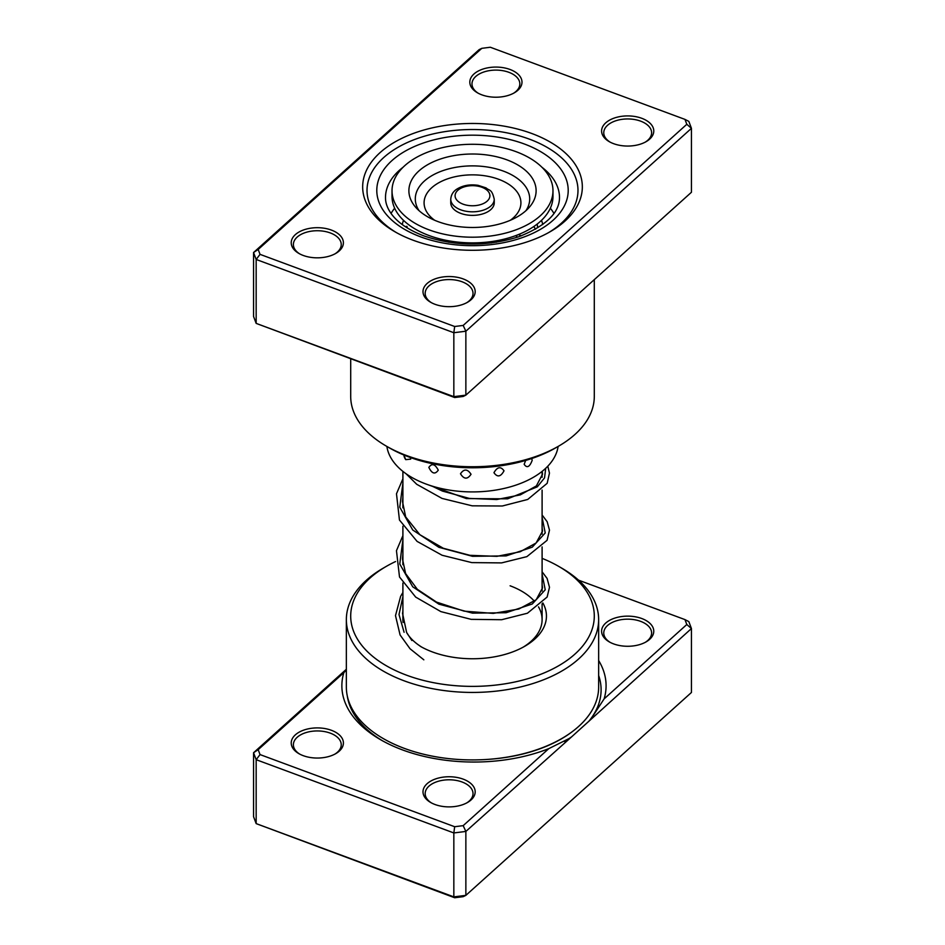 <?xml version="1.0" encoding="UTF-8"?>
<svg xmlns="http://www.w3.org/2000/svg" width="945" height="945" viewBox="0 0 945 945"><rect width="100%" height="100%" fill="white"/><g stroke="black" fill="none" stroke-linecap="round" stroke-linejoin="round"><path stroke-width="1.42" d="M531.834 133.517A109.833 63.409 180 0 1 550.167 231.714A109.833 63.409 180 0 1 413.166 240.243A109.833 63.409 180 0 1 394.833 231.714A109.833 63.409 180 0 1 386.966 147.101A109.833 63.409 180 0 1 531.834 133.517M548.596 232.6A105.486 60.905 0 0 0 577.986 190.429A105.486 60.905 0 0 0 529.483 139.175A105.486 60.905 0 0 0 421.919 136.978A105.486 60.905 0 0 0 367.014 190.429A105.486 60.905 0 0 0 396.404 232.6A105.486 60.905 180 0 1 367.014 190.429A105.486 60.905 180 0 1 421.919 136.978A105.486 60.905 180 0 1 529.483 139.175A105.486 60.905 180 0 1 577.986 190.429A105.486 60.905 180 0 1 548.596 232.6M331.411 230.084A26.094 15.073 180 0 1 335.77 253.414A26.094 15.073 180 0 1 303.215 255.445A26.094 15.073 180 0 1 298.856 253.414A26.094 15.073 180 0 1 296.99 233.309A26.094 15.073 180 0 1 331.411 230.084M334.967 253.862A23.92 13.809 0 0 0 341.239 244.542A23.92 13.809 0 0 0 330.242 232.919A23.92 13.809 0 0 0 305.849 232.423A23.92 13.809 0 0 0 293.387 244.542A23.92 13.809 0 0 0 299.659 253.862M510.005 69.469A26.094 15.073 180 0 1 514.363 92.799A26.094 15.073 180 0 1 481.808 94.831A26.094 15.073 180 0 1 477.449 92.799A26.094 15.073 180 0 1 475.583 72.694A26.094 15.073 180 0 1 510.005 69.469M513.56 93.248A23.92 13.809 0 0 0 519.833 83.916A23.92 13.809 0 0 0 508.835 72.293A23.92 13.809 0 0 0 484.431 71.796A23.92 13.809 0 0 0 471.98 83.916A23.92 13.809 0 0 0 478.253 93.248M641.785 118.302A26.094 15.073 180 0 1 646.144 141.644A26.094 15.073 180 0 1 613.589 143.664A26.094 15.073 180 0 1 609.23 141.644A26.094 15.073 180 0 1 607.363 121.539A26.094 15.073 180 0 1 641.785 118.302M645.341 142.081A23.92 13.809 0 0 0 651.613 132.761A23.92 13.809 0 0 0 640.604 121.137A23.92 13.809 0 0 0 616.211 120.641A23.92 13.809 0 0 0 603.76 132.761A23.92 13.809 0 0 0 610.033 142.081M463.192 278.929A26.094 15.073 180 0 1 467.551 302.258A26.094 15.073 180 0 1 434.995 304.29A26.094 15.073 180 0 1 430.636 302.258A26.094 15.073 180 0 1 428.77 282.153A26.094 15.073 180 0 1 463.192 278.929M466.747 302.707A23.92 13.809 0 0 0 473.02 293.375A23.92 13.809 0 0 0 462.022 281.752A23.92 13.809 0 0 0 437.63 281.256A23.92 13.809 0 0 0 425.167 293.375A23.92 13.809 0 0 0 431.44 302.707M558.625 446.146L555.554 447.918A117.452 67.804 180 0 1 409.055 457.037A117.452 67.804 180 0 1 389.446 447.918L386.375 446.146A121.799 70.32 0 0 0 406.704 455.596A121.799 70.32 0 0 0 558.625 446.146A121.799 70.32 0 0 0 594.299 396.428L594.299 279.637M350.701 358.994L350.701 396.428A121.799 70.32 0 0 0 386.375 446.146M684.96 119.389L688.834 121.385L691.445 128.331L465.861 331.211L453.836 332.723L256.166 259.462L256.166 323.391L253.555 316.457L253.555 252.528L479.139 49.636L481.82 48.325L258.186 249.456L260.04 254.359L454.675 326.497L463.18 325.434L686.814 124.291L684.96 119.389L490.325 47.25L481.82 48.325M454.675 397.538L453.836 396.652L465.861 395.14L463.18 396.463L454.675 397.538L256.166 323.391L453.836 396.652L453.836 332.723L454.675 326.497M463.18 325.434L465.861 331.211L465.861 395.14L691.445 192.26L691.445 128.331L686.814 124.291M260.04 254.359L256.166 259.462L253.555 252.528L258.186 249.456M584.164 288.745L580.088 292.418M569.209 302.199L563.208 307.597M547.592 452.112L548.832 451.533M525.692 460.428L524.156 464.302C526.956 468.401 529.637 467.078 532.2 460.333L531.681 458.549M493.952 472.689C497.365 477.52 500.72 476.882 504.016 470.811C500.72 466.18 497.365 466.818 493.952 472.689M460.487 473.776C463.995 479.398 467.503 479.552 471.035 474.26C467.491 468.85 463.983 468.696 460.487 473.776M428.853 467.385C431.912 473.752 435.054 474.685 438.267 470.161C435.043 463.971 431.9 463.05 428.853 467.385M403.881 455.006L405.748 459.636L410.721 459.128L410.496 457.557M516.277 237.278L517.069 235.116M518.498 234.549L521.179 235.86M405.299 226.67L406.917 226.339A9.131 9.131 0 0 1 407.271 227.934M403.503 220.339A70.686 40.812 0 0 0 402.275 224.556M553.959 213.452A85.912 49.601 0 0 0 550.333 208.219M386.883 446.442A85.912 49.601 0 0 0 395.66 464.491A85.912 49.601 0 0 0 488.742 491.022A85.912 49.601 0 0 0 558.117 446.442M394.667 208.219A85.912 49.601 0 0 0 391.041 213.452M537.185 224.071L537.717 227.686M542.725 224.556A70.686 40.812 0 0 0 541.497 220.339M488.943 211.042A21.747 12.557 0 0 0 494.247 202.821L494.247 199.265A21.747 12.557 180 0 1 488.943 207.487A21.747 12.557 180 0 1 464.905 211.03A21.747 12.557 180 0 1 450.753 199.265L450.753 202.821A21.747 12.557 0 0 0 464.905 214.586A21.747 12.557 0 0 0 488.943 211.042M392.021 190.748L392.021 196.43A80.479 46.459 0 0 0 444.398 239.959A80.479 46.459 0 0 0 533.346 226.835A80.479 46.459 0 0 0 552.979 196.43L552.979 190.748A80.479 46.459 0 0 0 500.602 147.207A80.479 46.459 0 0 0 411.654 160.343A80.479 46.459 0 0 0 392.021 190.748A80.479 46.459 0 0 0 444.398 234.277A80.479 46.459 0 0 0 533.346 221.154A80.479 46.459 0 0 0 552.979 190.748M424.399 166.71A63.622 36.737 0 0 0 415.824 207.427A63.622 36.737 0 0 0 520.601 214.787A63.622 36.737 0 0 0 529.176 207.427A63.622 36.737 0 0 0 508.032 160.272A63.622 36.737 0 0 0 424.399 166.71M496.231 242.251L496.231 240.821M491.494 242.924L491.494 241.577M467.763 244.011L467.763 242.806M448.769 242.251L448.769 240.821M571.63 736.828L465.861 831.435L465.861 895.364L691.445 692.472L691.445 628.543L571.63 736.828A127.126 73.391 180 0 1 564.342 741.459M548.821 748.617A132.111 76.273 180 0 1 402.605 749.952A132.111 76.273 180 0 1 380.563 739.699A132.111 76.273 180 0 1 343.838 672.639L258.186 749.668L260.04 754.582L454.675 826.721L463.18 825.646L548.821 748.617L569.197 738.494M613.589 643.888A26.094 15.073 180 0 1 609.23 641.856A26.094 15.073 180 0 1 607.363 621.751A26.094 15.073 180 0 1 641.785 618.526A26.094 15.073 180 0 1 646.144 641.856A26.094 15.073 180 0 1 613.589 643.888M645.341 642.305A23.92 13.809 0 0 0 651.613 632.973A23.92 13.809 0 0 0 640.604 621.349A23.92 13.809 0 0 0 616.211 620.853A23.92 13.809 0 0 0 603.76 632.973A23.92 13.809 0 0 0 610.033 642.305M434.995 804.502A26.094 15.073 180 0 1 430.636 802.47A26.094 15.073 180 0 1 428.77 782.365A26.094 15.073 180 0 1 463.192 779.141A26.094 15.073 180 0 1 467.551 802.47A26.094 15.073 180 0 1 434.995 804.502M466.747 802.919A23.92 13.809 0 0 0 473.02 793.599A23.92 13.809 0 0 0 462.022 781.976A23.92 13.809 0 0 0 437.63 781.48A23.92 13.809 0 0 0 425.167 793.599A23.92 13.809 0 0 0 431.44 802.919M303.215 755.657A26.094 15.073 180 0 1 298.856 753.637A26.094 15.073 180 0 1 296.99 733.533A26.094 15.073 180 0 1 331.411 730.296A26.094 15.073 180 0 1 335.77 753.637A26.094 15.073 180 0 1 303.215 755.657M334.967 754.075A23.92 13.809 0 0 0 341.239 744.755A23.92 13.809 0 0 0 330.242 733.131A23.92 13.809 0 0 0 305.849 732.635A23.92 13.809 0 0 0 293.387 744.755A23.92 13.809 0 0 0 299.659 754.075M542.867 602.945A73.946 42.69 180 0 1 524.794 646.25A73.946 42.69 180 0 1 432.55 651.991A73.946 42.69 180 0 1 420.206 646.25M402.901 583.065L402.901 619.613A69.599 40.186 0 0 0 403.078 622.483M406.941 633.091A69.599 40.186 0 0 0 421.789 647.136M395.565 561.543A121.799 70.32 0 0 0 386.375 566.338A121.799 70.32 0 0 0 406.704 675.238A121.799 70.32 0 0 0 567.354 660.165A121.799 70.32 0 0 0 558.625 566.338A121.799 70.32 0 0 0 542.099 558.353M558.625 566.338L561.696 568.11A126.146 72.836 180 0 1 598.646 619.613A126.146 72.836 180 0 1 532.98 683.518A126.146 72.836 180 0 1 404.354 680.896A126.146 72.836 180 0 1 346.354 619.613A126.146 72.836 180 0 1 383.304 568.11L386.375 566.338M346.354 619.613L346.354 687.086A126.146 72.836 0 0 0 404.354 748.381A126.146 72.836 0 0 0 532.98 751.003A126.146 72.836 0 0 0 598.646 687.086L598.646 619.613M258.186 749.668L253.555 752.74L253.555 816.669L256.166 823.615L453.836 896.876L465.861 895.364L463.18 896.675L454.675 897.75L256.166 823.615L256.166 759.685L253.555 752.74L346.354 669.273M598.646 660.52A132.111 76.273 180 0 1 604.115 698.887L686.814 624.515L684.96 619.601L578.541 580.159M463.18 825.646L465.861 831.435L453.836 832.947L453.836 896.876L454.675 897.75M454.675 826.721L453.836 832.947L256.166 759.685L260.04 754.582M684.96 619.601L688.834 621.609L691.445 628.543L686.814 624.515M523.211 647.136A69.599 40.186 0 0 0 542.099 619.613A69.599 40.186 0 0 0 538.496 606.855M534.397 601.233A69.599 40.186 0 0 0 510.099 585.794M346.354 670.064L343.838 672.639M591.074 718.814L604.115 698.887M403.019 167.3A86.999 50.227 0 0 0 385.501 197.529C385.418 203.305 387.71 209.188 392.352 215.176C398.932 223.469 409.421 230.356 423.821 235.872C455.147 246.468 486.781 246.763 518.722 236.746C545.891 225.985 559.475 212.909 559.499 197.529A86.999 50.227 0 0 0 541.981 167.3M420.808 236.923A95.693 55.247 180 0 1 391.962 160.579A95.693 55.247 180 0 1 524.191 143.935A95.693 55.247 180 0 1 553.038 220.279A95.693 55.247 180 0 1 420.808 236.923M404.094 632.276L399.003 614.534L402.901 596.673M542.099 574.194L545.23 589.774L532.271 603.985L506.095 612.738L472.5 613.14L438.893 604.15L412.729 586.81L399.77 564.011L402.901 539.843M542.099 517.364L545.23 532.945L532.283 547.155L506.107 555.908L472.5 556.31L438.905 547.32L412.729 529.991L399.77 507.193L402.901 483.025M545.726 468.259L544.533 477.898L537.315 486.829L507.63 498.83L466.417 498.582L427.199 484.454M485.659 202.289A17.4 10.041 0 0 0 483.887 188.126A17.4 10.041 0 0 0 459.341 189.142A17.4 10.041 0 0 0 461.113 203.317A17.4 10.041 0 0 0 485.659 202.289M525.952 210.664A57.208 33.028 0 0 0 501.854 170.561A57.208 33.028 0 0 0 429.243 177.294A57.208 33.028 0 0 0 419.048 210.664M510.3 220.291A48.419 27.96 0 0 0 503.484 181.334A48.419 27.96 0 0 0 435.893 184.523A48.419 27.96 0 0 0 434.7 220.291M572.635 731.383A123.417 71.253 180 0 1 488.092 759.367M382.359 740.715A127.126 73.391 180 0 1 347.299 696.004M598.646 675.474A127.126 73.391 180 0 1 588.64 721.531M542.099 471.39L542.099 477.319M542.099 490.077L542.099 534.149M542.099 546.907L542.099 590.979M542.099 603.737L542.099 619.613M402.901 471.39L402.901 507.878M402.901 526.235L402.901 564.697M411.878 640.509L406.633 632.5L402.57 613.459L402.901 610.836M542.099 584.577L542.536 587.896L536.181 599.756L518.817 609.029L493.29 613.388L464.149 611.155L436.495 602.083L417.347 589.326L405.606 573.568L402.464 558.944L402.901 554.018M542.099 527.747L542.536 531.102L536.098 542.997L520.152 551.762L496.869 556.345L469.889 555.317L443.335 548.277L419.899 534.728L405.688 516.927L402.476 501.511L402.901 497.2M542.206 471.307L542.536 474.142L536.37 485.931L520.341 494.861L496.739 499.539L469.334 498.405L442.473 491.093L431.83 486.002M423.832 659.823L410.035 648.754L400.089 634.969L395.494 615.62L400.633 596.33L402.901 592.48M542.099 571.808L547.096 578.423L549.494 587.282L547.131 597.039L527.416 613.234L501.653 619.719L471.165 619.353L440.878 611.616L415.682 597.098L399.511 576.982L396.463 550.675L402.901 535.65M542.099 514.978L547.167 521.735L549.482 530.121L547.06 540.339L526.873 556.64L501.582 562.901L471.791 562.606L442.095 555.258L417.076 541.39L399.452 520.022L396.487 493.762L402.901 478.832M547.793 466.204L549.47 473.114L547.167 483.308L527.712 499.456L502.291 506L472.134 505.823L442.024 498.417L416.733 484.301L406.043 473.752M403.976 455.714A9.131 9.131 0 0 0 405.748 459.636M533.972 226.41A9.131 9.131 0 0 0 535.626 229.174M494.247 199.265C491.754 188.539 489.498 191.079 486.049 187.89L478.146 185.338C470.055 184.121 462.979 185.362 456.931 189.071C453.139 191.445 451.084 194.847 450.753 199.265"/></g></svg>
